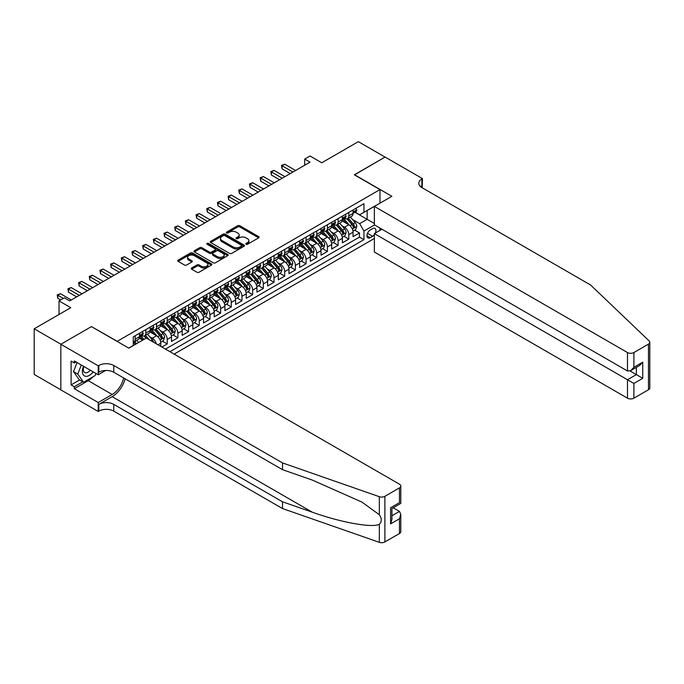 <?xml version="1.0" encoding="UTF-8"?>
<svg xmlns="http://www.w3.org/2000/svg" width="684" height="684" viewBox="0 0 684 684"><rect width="100%" height="100%" fill="white"/><g stroke="black" fill="none" stroke-linecap="round" stroke-linejoin="round"><path stroke-width="1.03" d="M246.069 244.256A1.035 0.598 0 0 0 247.54 244.256L258.68 237.827A1.479 0.855 0 0 0 259.116 237.22A1.479 0.855 0 0 0 258.68 236.621L239.81 225.72A1.479 0.855 0 0 0 237.716 225.72L226.575 232.15A1.035 0.598 0 0 0 226.267 232.577A1.035 0.598 0 0 0 226.575 233.005A1.035 0.598 0 0 0 228.037 233.005L229.482 232.167A4.745 2.736 0 0 1 236.194 232.167L237.767 233.073A4.745 2.736 0 0 1 239.152 235.014A4.745 2.736 0 0 1 237.767 236.946L236.322 237.784A1.035 0.598 0 0 0 236.023 238.203A1.035 0.598 0 0 0 236.322 238.631A1.035 0.598 0 0 0 237.793 238.631L239.229 237.801A4.745 2.736 0 0 1 245.941 237.801L247.514 238.707A4.745 2.736 0 0 1 248.899 240.64A4.745 2.736 0 0 1 247.514 242.581L246.069 243.41A1.035 0.598 0 0 0 245.77 243.837A1.035 0.598 0 0 0 246.069 244.256L246.069 243.41M191.691 267.966A1.479 0.855 0 0 0 191.255 268.573A1.479 0.855 0 0 0 191.691 269.18L196.983 272.241A1.479 0.855 0 0 0 199.078 272.241L211.45 265.093A1.479 0.855 0 0 0 211.886 264.486A1.479 0.855 0 0 0 211.45 263.887L192.58 252.986A1.479 0.855 0 0 0 190.485 252.986L178.114 260.134A1.479 0.855 0 0 0 177.678 260.741A1.479 0.855 0 0 0 178.114 261.339L184.509 265.033A1.479 0.855 0 0 0 186.604 265.033L191.896 261.981A1.479 0.855 0 0 0 192.332 261.373A1.479 0.855 0 0 0 191.896 260.766L188.724 258.937A3.967 2.291 0 0 1 187.57 257.321A3.967 2.291 0 0 1 190.015 255.2A3.967 2.291 0 0 1 194.333 255.696L206.756 262.87A3.967 2.291 0 0 1 207.919 264.486A3.967 2.291 0 0 1 205.474 266.606A3.967 2.291 0 0 1 201.147 266.11L199.078 264.913A1.479 0.855 0 0 0 196.983 264.913L191.691 267.966L191.691 269.18L196.983 266.144L196.983 264.913M91.605 326.678L117.238 341.299L379.971 189.605L354.338 174.813L385.049 157.081L358.348 141.665L321.762 162.783L310.014 156.003L304.679 159.09L310.014 162.168L69.708 300.909L64.373 297.822L59.029 300.909L59.029 314.478M91.605 326.499L60.902 344.223L34.2 328.807L70.777 307.689L59.029 300.909M229.585 253.413A1.479 0.855 0 0 0 231.688 253.413L244.051 246.274A1.479 0.855 0 0 0 244.487 245.667A1.479 0.855 0 0 0 244.051 245.06L225.181 234.167A1.479 0.855 0 0 0 223.087 234.167L210.715 241.307A1.479 0.855 0 0 0 210.279 241.914A1.479 0.855 0 0 0 210.715 242.521L229.585 253.413M207.517 244.487A1.035 0.598 0 0 1 208.569 244.633L208.569 243.393L227.755 254.474A1.479 0.855 0 0 1 228.191 255.081A1.479 0.855 0 0 1 227.755 255.679L215.383 262.827A1.479 0.855 0 0 1 213.288 262.827L194.418 251.934L199.711 248.899L199.711 247.659L194.418 250.72A1.479 0.855 0 0 0 193.982 251.327A1.479 0.855 0 0 0 194.418 251.934L194.418 250.72M199.711 248.899A1.479 0.855 0 0 1 201.806 248.899L201.806 247.659A1.479 0.855 0 0 0 199.711 247.659M201.806 247.659L209.458 252.08A1.479 0.855 0 0 0 211.553 252.08L215.067 250.053A1.479 0.855 0 0 0 215.503 249.446A1.479 0.855 0 0 0 215.067 248.848L207.098 244.248A1.035 0.598 0 0 1 206.799 243.82A1.035 0.598 0 0 1 207.44 243.265A1.035 0.598 0 0 1 208.569 243.393M60.85 389.829L34.2 374.439L34.2 328.807M161.886 347.027L167.221 343.949L162.364 341.145M160.27 330.5L162.946 332.048A6.045 3.488 60 0 1 167.221 339.444L171.496 336.981L171.496 341.478L177.9 337.785L173.043 334.98M170.949 324.336L173.633 325.883A6.045 3.488 60 0 1 177.9 333.279L182.175 330.817L182.175 335.314L188.579 331.612L183.722 328.807M181.628 318.171L184.312 319.719A6.045 3.488 60 0 1 188.579 327.114L192.854 324.652L192.854 329.149L199.266 325.447L194.401 322.643M192.307 311.998L194.991 313.546A6.045 3.488 60 0 1 199.266 320.95L203.533 318.479L203.533 322.985L209.945 319.283L205.08 316.478M202.986 305.833L205.67 307.381A6.045 3.488 60 0 1 209.945 314.785L214.212 312.314L214.212 316.82L220.624 313.118L215.768 310.314M213.673 299.669L216.349 301.216A6.045 3.488 60 0 1 220.624 308.612L224.899 306.15L224.899 310.647L231.303 306.954L226.447 304.149M224.352 293.504L227.028 295.052A6.045 3.488 60 0 1 231.303 302.448L235.578 299.985L235.578 304.483L241.982 300.789L237.126 297.976M235.031 287.34L237.716 288.887A6.045 3.488 60 0 1 241.982 296.283L246.257 293.821L246.257 298.318L252.661 294.616L247.805 291.812M245.71 281.167L248.395 282.714A6.045 3.488 60 0 1 252.661 290.119L256.936 287.648L256.936 292.154L263.34 288.451L258.484 285.647M256.389 275.002L259.074 276.55A6.045 3.488 60 0 1 263.34 283.954L267.615 281.483L267.615 285.989L274.027 282.287L269.163 279.482M267.068 268.838L269.752 270.385A6.045 3.488 60 0 1 274.027 277.789L278.294 275.319L278.294 279.824L284.706 276.122L279.841 273.318M277.747 262.673L280.431 264.221A6.045 3.488 60 0 1 284.706 271.616L288.973 269.154L288.973 273.651L295.385 269.958L290.529 267.145M288.434 256.509L291.11 258.056A6.045 3.488 60 0 1 295.385 265.452L299.66 262.989L299.66 267.487L306.064 263.785L301.208 260.98M299.113 250.335L301.789 251.892A6.045 3.488 60 0 1 306.064 259.287L310.339 256.816L310.339 261.322L316.743 257.62L311.887 254.816M309.792 244.171L312.477 245.718A6.045 3.488 60 0 1 316.743 253.123L321.018 250.652L321.018 255.158L327.422 251.456L322.566 248.651M320.471 238.006L323.156 239.554A6.045 3.488 60 0 1 327.422 246.958L331.697 244.487L331.697 248.993L338.11 245.291L333.245 242.487M331.15 231.842L333.835 233.389A6.045 3.488 60 0 1 338.11 240.785L342.376 238.323L342.376 242.82L348.789 239.126L348.789 234.621A6.045 3.488 -120 0 0 344.514 227.225L341.829 225.677M343.924 236.322L348.789 239.126M142.768 340.128L139.254 338.101M160.817 346.412L160.817 343.146A6.045 3.488 -120 0 0 156.542 335.75L149.933 331.937M156.294 343.804A6.045 3.488 60 0 0 152.267 338.212L149.591 336.665M171.496 336.981A6.045 3.488 -120 0 0 167.221 329.577L160.62 325.764M182.175 330.817A6.045 3.488 -120 0 0 177.9 323.412L171.299 319.599M192.854 324.652A6.045 3.488 -120 0 0 188.579 317.248L181.978 313.434M203.533 318.479A6.045 3.488 -120 0 0 199.266 311.083L192.657 307.27M214.212 312.314A6.045 3.488 -120 0 0 209.945 304.919L203.336 301.105M224.899 306.15A6.045 3.488 -120 0 0 220.624 298.754L214.015 294.941M235.578 299.985A6.045 3.488 -120 0 0 231.303 292.581L224.703 288.768M246.257 293.821A6.045 3.488 -120 0 0 241.982 286.416L235.382 282.603M256.936 287.648A6.045 3.488 -120 0 0 252.661 280.252L246.06 276.439M267.615 281.483A6.045 3.488 -120 0 0 263.34 274.087L256.739 270.274M278.294 275.319A6.045 3.488 -120 0 0 274.027 267.923L267.418 264.109M288.973 269.154A6.045 3.488 -120 0 0 284.706 261.75L278.097 257.936M299.66 262.989A6.045 3.488 -120 0 0 295.385 255.585L288.776 251.772M310.339 256.816A6.045 3.488 -120 0 0 306.064 249.421L299.464 245.607M321.018 250.652A6.045 3.488 -120 0 0 316.743 243.256L310.143 239.443M331.697 244.487A6.045 3.488 -120 0 0 327.422 237.091L320.822 233.278M342.376 238.323A6.045 3.488 -120 0 0 338.11 230.918L331.501 227.105M375.336 233.047A4.685 2.702 120 0 0 374.943 228.413A4.685 2.702 120 0 0 372.6 228.644L370.249 229.995A4.685 2.702 120 0 0 367.197 234.125A4.685 2.702 120 0 0 367.915 237.878A4.685 2.702 120 0 0 370.249 237.647L372.6 236.288A4.685 2.702 120 0 0 374.362 234.68M174.112 354.09L374.362 238.477M379.971 189.605L379.971 203.174M379.971 228.088L379.971 230.371M169.948 351.687L363.948 239.682L363.948 231.047L359.681 223.642L352.517 219.504M128.72 348.113L133.26 345.488L133.26 336.853L363.948 203.67L363.948 212.297L375.704 205.645M374.524 224.942L363.948 231.047M141.537 335.468L141.588 335.502A6.045 3.488 60 0 0 144.606 335.801L148.881 333.33A6.045 3.488 -120 0 0 150.138 330.569L150.138 327.114M152.216 329.303L152.267 329.337A6.045 3.488 60 0 0 155.294 329.637L159.56 327.166A6.045 3.488 -120 0 0 160.817 324.404L160.817 320.95M162.895 323.139L162.946 323.164A6.045 3.488 60 0 0 165.973 323.464L170.239 321.001A6.045 3.488 -120 0 0 171.496 318.231L171.496 314.785M173.574 316.966L173.633 317A6.045 3.488 60 0 0 176.652 317.299L180.927 314.837A6.045 3.488 -120 0 0 182.175 312.066L182.175 308.612M184.252 310.801L184.312 310.835A6.045 3.488 60 0 0 187.331 311.134L191.605 308.672A6.045 3.488 -120 0 0 192.854 305.902L192.854 302.448M194.931 304.637L194.991 304.671A6.045 3.488 60 0 0 198.009 304.97L202.284 302.499A6.045 3.488 -120 0 0 203.533 299.737L203.533 296.283M205.619 298.472L205.67 298.506A6.045 3.488 60 0 0 208.688 298.805L212.963 296.334A6.045 3.488 -120 0 0 214.212 293.573L214.212 290.119M216.298 292.307L216.349 292.333A6.045 3.488 60 0 0 219.376 292.632L223.642 290.17A6.045 3.488 -120 0 0 224.899 287.408L224.899 283.954M226.977 286.143L227.028 286.168A6.045 3.488 60 0 0 230.055 286.468L234.321 284.005A6.045 3.488 -120 0 0 235.578 281.235L235.578 277.781M237.656 279.97L237.716 280.004A6.045 3.488 60 0 0 240.734 280.303L245 277.841A6.045 3.488 -120 0 0 246.257 275.071L246.257 271.616M248.335 273.805L248.395 273.839A6.045 3.488 60 0 0 251.413 274.139L255.688 271.668A6.045 3.488 -120 0 0 256.936 268.906L256.936 265.452M259.014 267.641L259.074 267.675A6.045 3.488 60 0 0 262.092 267.974L266.367 265.503A6.045 3.488 -120 0 0 267.615 262.742L267.615 259.287M269.693 261.476L269.752 261.51A6.045 3.488 60 0 0 272.771 261.81L277.046 259.339A6.045 3.488 -120 0 0 278.294 256.577L278.294 253.123M280.38 255.312L280.431 255.337A6.045 3.488 60 0 0 283.45 255.636L287.725 253.174A6.045 3.488 -120 0 0 288.973 250.404L288.973 246.958M291.059 249.138L291.11 249.173A6.045 3.488 60 0 0 294.137 249.472L298.404 247.009A6.045 3.488 -120 0 0 299.66 244.239L299.66 240.785M301.738 242.974L301.789 243.008A6.045 3.488 60 0 0 304.816 243.307L309.082 240.836A6.045 3.488 -120 0 0 310.339 238.075L310.339 234.621M312.417 236.809L312.477 236.844A6.045 3.488 60 0 0 315.495 237.143L319.77 234.672A6.045 3.488 -120 0 0 321.018 231.91L321.018 228.456M323.096 230.645L323.156 230.679A6.045 3.488 60 0 0 326.174 230.978L330.449 228.507A6.045 3.488 -120 0 0 331.697 225.746L331.697 222.291M333.775 224.48L333.835 224.506A6.045 3.488 60 0 0 336.853 224.805L341.128 222.343A6.045 3.488 -120 0 0 342.376 219.573L342.376 216.127M165.46 349.096L359.468 237.091L359.468 232.953L353.055 236.655L353.055 232.158A6.045 3.488 -120 0 0 348.789 224.754L342.18 220.941M344.454 218.307L344.514 218.341A6.045 3.488 -120 0 0 347.532 218.641A6.045 3.488 -120 0 0 348.789 215.879L348.789 212.425M347.532 218.641L351.807 216.178A6.045 3.488 -120 0 0 353.055 213.408L353.055 209.954M135.184 335.75L135.184 339.204A6.045 3.488 60 0 1 133.927 341.966A6.045 3.488 60 0 1 133.26 342.214M133.927 341.966L138.202 339.503A6.045 3.488 -120 0 0 139.451 336.733L139.451 333.279M145.863 329.577L145.863 333.031A6.045 3.488 60 0 1 144.606 335.801M156.542 323.412L156.542 326.867A6.045 3.488 60 0 1 155.294 329.637M167.221 317.248L167.221 320.702A6.045 3.488 60 0 1 165.973 323.464M177.9 311.083L177.9 314.537A6.045 3.488 60 0 1 176.652 317.299M188.579 304.919L188.579 308.373A6.045 3.488 60 0 1 187.331 311.134M199.266 298.754L199.266 302.2A6.045 3.488 60 0 1 198.009 304.97M209.945 292.581L209.945 296.035A6.045 3.488 60 0 1 208.688 298.805M220.624 286.416L220.624 289.871A6.045 3.488 60 0 1 219.376 292.632M231.303 280.252L231.303 283.706A6.045 3.488 60 0 1 230.055 286.468M241.982 274.087L241.982 277.542A6.045 3.488 60 0 1 240.734 280.303M252.661 267.923L252.661 271.368A6.045 3.488 60 0 1 251.413 274.139M263.34 261.75L263.34 265.204A6.045 3.488 60 0 1 262.092 267.974M274.027 255.585L274.027 259.039A6.045 3.488 60 0 1 272.771 261.81M284.706 249.421L284.706 252.875A6.045 3.488 60 0 1 283.45 255.636M295.385 243.256L295.385 246.71A6.045 3.488 60 0 1 294.137 249.472M306.064 237.091L306.064 240.537A6.045 3.488 60 0 1 304.816 243.307M316.743 230.918L316.743 234.373A6.045 3.488 60 0 1 315.495 237.143M327.422 224.754L327.422 228.208A6.045 3.488 60 0 1 326.174 230.978M338.11 218.589L338.11 222.043A6.045 3.488 60 0 1 336.853 224.805M338.11 240.785L338.11 245.291M327.422 246.958L327.422 251.456M316.743 253.123L316.743 257.62M306.064 259.287L306.064 263.785M295.385 265.452L295.385 269.958M284.706 271.616L284.706 276.122M274.027 277.789L274.027 282.287M263.34 283.954L263.34 288.451M252.661 290.119L252.661 294.616M241.982 296.283L241.982 300.789M231.303 302.448L231.303 306.954M220.624 308.612L220.624 313.118M209.945 314.785L209.945 319.283M199.266 320.95L199.266 325.447M188.579 327.114L188.579 331.612M177.9 333.279L177.9 337.785M167.221 339.444L167.221 343.949M359.681 223.642L367.154 219.333L367.154 210.45L375.704 205.516M354.928 212.271L374.362 223.488M355.141 212.143L359.681 214.767L363.948 212.297M304.679 159.09L304.679 165.254M354.603 230.149L359.468 232.953M359.468 237.091L363.948 239.682M246.488 244.402L247.514 243.812A4.745 2.736 0 0 0 248.899 241.879L248.899 240.64M239.152 235.014L239.152 236.245A4.745 2.736 0 0 1 237.767 238.186L236.741 238.776M258.655 237.835L239.81 226.96A1.479 0.855 0 0 0 237.716 226.96L226.985 233.15M244.034 246.283L225.181 235.399A1.479 0.855 0 0 0 223.087 235.399L210.74 242.529M241.435 246.086A1.035 0.598 0 0 0 241.734 245.667A1.035 0.598 0 0 0 241.435 245.24L224.874 235.681A1.035 0.598 0 0 0 223.403 235.681L221.881 236.553A4.745 2.736 0 0 0 220.496 238.494A4.745 2.736 0 0 0 221.881 240.435L233.201 246.967A4.745 2.736 0 0 0 239.913 246.967L241.435 246.086L241.435 247.326A1.035 0.598 0 0 0 241.734 246.898L241.734 245.667M220.496 238.494L220.496 239.725A4.745 2.736 0 0 0 221.881 241.666L221.881 240.435M241.435 247.326L239.913 248.198A4.745 2.736 0 0 1 233.201 248.198L221.881 241.666M201.806 248.899L209.458 253.311A1.479 0.855 0 0 0 211.553 253.311L215.067 251.284A1.479 0.855 0 0 0 215.503 250.686L215.503 249.446M208.569 244.633L227.729 255.696M217.401 256.662A3.967 2.291 0 0 0 221.719 257.167A3.967 2.291 0 0 0 224.172 255.047A3.967 2.291 0 0 0 223.01 253.431L218.632 250.9A1.479 0.855 0 0 0 216.537 250.9L213.023 252.926A1.479 0.855 0 0 0 212.587 253.533A1.479 0.855 0 0 0 213.023 254.14L217.401 256.662L217.401 257.902A3.967 2.291 0 0 0 221.719 258.398A3.967 2.291 0 0 0 224.172 256.278L224.172 255.047M212.587 253.533L212.587 254.764A1.479 0.855 0 0 0 213.023 255.371L213.023 254.14M217.401 257.902L213.023 255.371M207.919 264.486L207.919 265.725A3.967 2.291 0 0 1 205.474 267.837A3.967 2.291 0 0 1 201.147 267.341L199.078 266.144A1.479 0.855 0 0 0 196.983 266.144M187.57 257.321L187.57 258.552A3.967 2.291 0 0 0 188.724 260.168L188.724 258.937M191.879 261.989L188.724 260.168M211.45 263.887L211.45 265.093L192.58 254.226A1.479 0.855 0 0 0 190.485 254.226L178.131 261.356M352.97 231.098L355.731 229.508L356.791 226.421A4.001 2.308 -120 0 0 355.235 222.659L350.353 217.016M349.379 225.147L343.804 218.692M346.207 223.266L342.966 219.521A9.593 5.54 -120 0 0 342.675 219.188M346.993 218.863L351.927 224.574A4.001 2.308 60 0 1 353.354 227.327C353.953 228.14 354.38 227.892 354.637 226.592A4.001 2.308 -120 0 0 353.209 223.83L348.327 218.187M347.284 218.769L352.585 224.908A2.035 1.18 60 0 1 353.098 225.703L354.637 226.592M353.354 227.327L353.645 227.806M355.885 208.321L356.791 209.894A4.001 2.308 60 0 1 355.971 211.664L353.936 212.835A4.001 2.308 -120 0 0 354.637 211.912L354.551 211.561M292.932 172.035L282.09 165.776L284.758 164.237L295.599 170.496M353.192 213.023L353.209 213.023A4.001 2.308 -120 0 0 353.936 212.835M354.115 211.621L354.637 211.912L353.354 212.656A4.001 2.308 60 0 1 353.055 213.228M290.255 173.574L282.09 168.862L282.09 165.776L281.5 165.434L284.758 164.237M282.09 168.862L281.5 165.434M83.534 366.299A9.815 5.669 120 0 0 85.842 376.354A9.815 5.669 120 0 0 93.161 371.857M83.867 366.487A6.72 3.882 120 0 0 84.688 372.498A6.72 3.882 120 0 0 85.671 372.806A6.72 3.882 120 0 0 90.305 370.206M95.914 373.447L95.076 375.61L83.542 382.271L79.276 379.8L73.504 371.6L77.027 362.537M83.542 382.271L77.779 374.071L81.293 364.999M73.504 371.6L77.779 374.071M381.946 229.226L374.362 233.603L374.362 252.045L627.484 398.182L627.484 379.74L636.351 374.627L636.351 367.402M374.362 233.603L633.897 383.442L633.897 398.182L648.475 389.76L648.475 344.129A4.531 2.616 0 0 0 649.8 342.282A4.531 2.616 0 0 0 649.15 340.931L590.643 285.031L421.891 187.604A10.576 6.105 180 0 1 418.796 183.286A10.576 6.105 180 0 1 421.891 178.969L422.481 178.635L385.101 157.055L354.5 174.899M354.5 174.719L391.881 196.299L374.362 206.414L627.484 352.551A4.531 2.616 0 0 0 633.897 352.551L648.475 344.129M422.481 178.635L422.156 187.758M374.362 206.414L374.362 224.848L627.484 370.984L627.484 352.551M649.8 342.282L649.8 387.913A4.531 2.616 180 0 1 648.475 389.76M633.897 398.182A4.531 2.616 180 0 1 627.484 398.182M420.557 186.664A10.576 6.105 180 0 1 421.891 185.723L421.891 178.969M630.049 370.984L642.755 378.32L633.897 383.442M633.897 352.551L633.897 367.291L630.691 370.668L627.484 370.984M633.897 367.291L642.755 362.169L639.557 365.555L630.691 370.668M399.465 533.529L399.465 518.788L400.79 514.325L400.79 531.673A4.531 2.616 180 0 1 399.465 533.529L384.887 541.942A4.531 2.616 180 0 1 379.338 542.335L282.518 508.554L282.518 501.799L113.766 404.381A10.576 6.105 -0 0 0 98.812 404.381L112.167 396.669A19.674 11.354 120 0 0 125.163 378.833M282.518 501.799L312.203 512.162C340.581 522.388 372.284 528.116 379.338 524.286C381.911 521.653 381.911 518.472 379.338 514.744L361.921 502.082L312.203 480.031L282.518 469.677L113.766 372.25A10.576 6.105 -0 0 0 98.812 372.25L98.812 365.495L98.231 365.837L60.85 344.257L91.442 326.593L128.823 348.173L146.342 338.058L399.465 484.195A4.531 2.616 -0 0 1 400.79 486.05A4.531 2.616 -0 0 1 399.465 487.897L384.887 496.31L384.887 541.942M282.518 508.554L113.766 411.127A10.576 6.105 -0 0 0 98.812 411.127L98.231 411.469L60.85 389.889L60.85 344.257M282.518 469.677L282.518 462.923L113.766 365.495A10.576 6.105 -0 0 0 98.812 365.495M379.338 514.744L379.338 496.704L282.518 462.923M92.947 376.841A16.989 9.807 -60 0 1 88.245 380.672L74.308 388.717L74.308 386.742L82.798 381.834M76.01 361.956L74.308 362.939L71.102 361.092L71.102 384.895L74.308 386.742M74.308 362.939L74.308 360.964L98.231 374.781L98.231 365.837M98.231 411.469L98.231 402.525L112.167 394.48A16.989 9.807 120 0 0 123.667 377.97M74.308 388.717L98.231 402.525M393.206 507.776L399.465 511.393L400.79 514.325M105.687 370.471L98.231 374.781M379.338 496.704A4.531 2.616 -0 0 0 384.887 496.31M71.102 384.895L79.592 379.988M399.465 518.788L390.598 523.91L391.923 519.438L391.923 508.52L400.79 503.398L400.79 486.05M390.598 523.91L390.598 507.75C392.325 508.751 392.325 508.751 390.598 507.75L399.465 502.637C401.192 503.629 401.192 503.629 399.465 502.637L399.465 487.897M342.291 237.262L345.044 235.672L346.113 232.586A4.001 2.308 -120 0 0 344.556 228.832L339.674 223.181M338.7 231.312L333.125 224.856M335.528 229.431L332.287 225.686A9.593 5.54 -120 0 0 331.988 225.352M336.314 225.027L341.248 230.739A4.001 2.308 60 0 1 342.675 233.501C343.274 234.304 343.701 234.056 343.958 232.757A4.001 2.308 -120 0 0 342.53 230.004L337.648 224.352M336.596 224.933L341.906 231.072A2.035 1.18 60 0 1 342.419 231.867L343.958 232.757M342.675 233.501L342.966 233.971M331.612 243.427L334.365 241.837L335.434 238.75A4.001 2.308 -120 0 0 333.877 234.997L328.995 229.345M328.021 237.476L322.438 231.021M324.849 235.595L321.608 231.85A9.593 5.54 -120 0 0 321.309 231.517M325.627 231.192L330.569 236.903A4.001 2.308 60 0 1 331.997 239.665C332.595 240.469 333.022 240.221 333.27 238.921A4.001 2.308 -120 0 0 331.851 236.168L326.969 230.517M325.917 231.098L331.227 237.237A2.035 1.18 60 0 1 331.74 238.041L333.27 238.921M331.997 239.665L332.287 240.135M320.924 249.6L323.686 248.001L324.755 244.923A4.001 2.308 -120 0 0 323.199 241.161L318.317 235.51M317.342 243.649L311.759 237.186M314.161 241.768L310.929 238.015A9.593 5.54 -120 0 0 310.63 237.681M314.948 237.357L319.881 243.077A4.001 2.308 60 0 1 321.309 245.83C321.916 246.633 322.344 246.385 322.591 245.086A4.001 2.308 -120 0 0 321.164 242.333L316.29 236.681M315.238 237.262L320.539 243.401A2.035 1.18 60 0 1 321.061 244.205L322.591 245.086M321.309 245.83L321.6 246.308M310.245 255.765L313.007 254.166L314.076 251.088A4.001 2.308 -120 0 0 312.52 247.326L307.638 241.674M306.654 249.814L301.08 243.35M303.482 247.933L300.25 244.179A9.593 5.54 -120 0 0 299.951 243.846M304.269 243.521L309.202 249.241A4.001 2.308 60 0 1 310.63 251.994C311.237 252.798 311.665 252.558 311.913 251.259A4.001 2.308 -120 0 0 310.485 248.497L305.611 242.846M304.56 243.427L309.861 249.574A2.035 1.18 60 0 1 310.374 250.37L311.913 251.259M310.63 251.994L310.921 252.473M345.206 214.485L346.113 216.058A4.001 2.308 60 0 1 345.283 217.828L343.257 219A4.001 2.308 -120 0 0 343.958 218.085L343.872 217.726M282.244 178.199L271.411 171.94L274.079 170.401L284.92 176.66M342.513 219.188L342.53 219.188A4.001 2.308 -120 0 0 343.257 219M343.436 217.786L343.958 218.085L342.675 218.82A4.001 2.308 60 0 1 342.376 219.393M279.576 179.747L271.411 175.027L271.411 171.94L270.821 171.607L274.079 170.401M271.411 175.027L270.821 171.607M334.527 220.658L335.434 222.232A4.001 2.308 60 0 1 334.604 224.001L332.578 225.173A4.001 2.308 -120 0 0 333.27 224.249L333.193 223.89M271.565 184.364L260.724 178.105L263.4 176.566L274.241 182.825M331.834 225.361L331.851 225.361A4.001 2.308 -120 0 0 332.578 225.173M332.757 223.95L333.27 224.249L331.997 224.985A4.001 2.308 60 0 1 331.697 225.558M268.897 185.911L260.724 181.192L260.724 178.105L260.142 177.772L263.4 176.566M260.724 181.192L260.142 177.772M323.848 226.823L324.755 228.396A4.001 2.308 60 0 1 323.925 230.166L321.899 231.337A4.001 2.308 -120 0 0 322.591 230.414L322.506 230.063M260.886 190.537L250.045 184.278L252.721 182.731L263.554 188.989M321.155 231.525L321.164 231.525A4.001 2.308 -120 0 0 321.899 231.337M322.078 230.115L322.591 230.414L321.309 231.158A4.001 2.308 60 0 1 321.018 231.722M258.219 192.076L250.045 187.356L250.045 184.278L249.463 183.936L252.721 182.731M250.045 187.356L249.463 183.936M313.169 232.987L314.076 234.561A4.001 2.308 60 0 1 313.246 236.331L311.22 237.502A4.001 2.308 -120 0 0 311.913 236.578L311.827 236.228M250.207 196.701L239.366 190.443L242.033 188.904L252.875 195.162M310.468 237.69L310.485 237.69A4.001 2.308 -120 0 0 311.22 237.502M311.4 236.279L311.913 236.578L310.63 237.322A4.001 2.308 60 0 1 310.339 237.887M247.54 198.24L239.366 193.521L239.366 190.443L238.776 190.101L242.033 188.904M239.366 193.521L238.776 190.101M299.566 261.929L302.328 260.339L303.397 257.252A4.001 2.308 -120 0 0 301.832 253.49L296.959 247.847M295.975 255.978L290.401 249.523M292.803 254.097L289.571 250.353A9.593 5.54 -120 0 0 289.272 250.019M293.59 249.694L298.523 255.406A4.001 2.308 60 0 1 299.951 258.159C300.55 258.971 300.977 258.723 301.234 257.423A4.001 2.308 -120 0 0 299.806 254.662L294.924 249.019M293.881 249.6L299.182 255.739A2.035 1.18 60 0 1 299.695 256.534L301.234 257.423M299.951 258.159L300.242 258.637M302.49 239.152L303.397 240.725A4.001 2.308 60 0 1 302.567 242.495L300.532 243.666A4.001 2.308 -120 0 0 301.234 242.743L301.148 242.392M239.528 202.866L228.687 196.607L231.354 195.068L242.196 201.327M299.789 243.855L299.806 243.855A4.001 2.308 -120 0 0 300.532 243.666M300.721 242.452L301.234 242.743L299.951 243.487A4.001 2.308 60 0 1 299.66 244.06M236.861 204.405L228.687 199.694L228.687 196.607L228.097 196.265L231.354 195.068M228.687 199.694L228.097 196.265M288.887 268.094L291.649 266.503L292.718 263.417A4.001 2.308 -120 0 0 291.153 259.663L286.28 254.012M285.296 262.143L279.722 255.688M282.124 260.262L278.884 256.517A9.593 5.54 -120 0 0 278.593 256.184M282.911 255.859L287.844 261.57A4.001 2.308 60 0 1 289.272 264.332C289.871 265.136 290.298 264.888 290.555 263.588A4.001 2.308 -120 0 0 289.127 260.835L284.245 255.183M283.202 255.765L288.503 261.904A2.035 1.18 60 0 1 289.016 262.699L290.555 263.588M289.272 264.332L289.563 264.802M291.803 245.317L292.718 246.89A4.001 2.308 60 0 1 291.888 248.66L289.854 249.831A4.001 2.308 -120 0 0 290.555 248.916L290.469 248.557M228.849 209.03L218.008 202.772L220.676 201.233L231.517 207.491M289.11 250.019L289.127 250.019A4.001 2.308 -120 0 0 289.854 249.831M290.033 248.617L290.555 248.916L289.272 249.651A4.001 2.308 60 0 1 288.973 250.224M226.173 210.578L218.008 205.858L218.008 202.772L217.418 202.438L220.676 201.233M218.008 205.858L217.418 202.438M278.208 274.258L280.97 272.668L282.03 269.582A4.001 2.308 -120 0 0 280.474 265.828L275.592 260.176M274.617 268.308L269.043 261.852M271.445 266.427L268.205 262.682A9.593 5.54 -120 0 0 267.906 262.348M272.232 262.023L277.165 267.735A4.001 2.308 60 0 1 278.593 270.496C279.192 271.3 279.619 271.052 279.876 269.752A4.001 2.308 -120 0 0 278.448 266.999L273.566 261.348M272.523 261.929L277.824 268.068A2.035 1.18 60 0 1 278.337 268.863L279.876 269.752M278.593 270.496L278.884 270.967M281.124 251.49L282.03 253.054A4.001 2.308 60 0 1 281.209 254.833L279.175 256.004A4.001 2.308 -120 0 0 279.876 255.081L279.79 254.722M218.17 215.195L207.329 208.936L209.997 207.397L220.838 213.656M278.431 256.192L278.448 256.192A4.001 2.308 -120 0 0 279.175 256.004M279.354 254.781L279.876 255.081L278.593 255.816A4.001 2.308 60 0 1 278.294 256.389M215.494 216.743L207.329 212.023L207.329 208.936L206.739 208.603L209.997 207.397M207.329 212.023L206.739 208.603M267.529 280.423L270.283 278.833L271.351 275.746A4.001 2.308 -120 0 0 269.795 271.993L264.913 266.341M263.938 274.472L258.364 268.017M260.766 272.6L257.526 268.846A9.593 5.54 -120 0 0 257.227 268.513M261.544 268.188L266.486 273.899A4.001 2.308 60 0 1 267.914 276.661C268.513 277.465 268.94 277.217 269.197 275.917A4.001 2.308 -120 0 0 267.769 273.164L262.887 267.512M261.835 268.094L267.145 274.233A2.035 1.18 60 0 1 267.658 275.036L269.197 275.917M267.914 276.661L268.205 277.131M270.445 257.654L271.351 259.227A4.001 2.308 60 0 1 270.522 260.997L268.496 262.169A4.001 2.308 -120 0 0 269.197 261.245L269.111 260.886M207.483 221.368L196.65 215.109L199.318 213.562L210.159 219.821M267.752 262.357L267.769 262.357A4.001 2.308 -120 0 0 268.496 262.169M268.675 260.946L269.197 261.245L267.914 261.989A4.001 2.308 60 0 1 267.615 262.553M204.815 222.907L196.65 218.187L196.65 215.109L196.06 214.767L199.318 213.562M196.65 218.187L196.06 214.767M256.842 286.596L259.604 284.997L260.672 281.919A4.001 2.308 -120 0 0 259.116 278.157L254.234 272.506M253.26 280.645L247.676 274.181M250.088 278.764L246.847 275.011A9.593 5.54 -120 0 0 246.548 274.677M250.866 274.352L255.807 280.072A4.001 2.308 60 0 1 257.235 282.825C257.834 283.629 258.261 283.381 258.509 282.09A4.001 2.308 -120 0 0 257.081 279.328L252.208 273.677M251.156 274.258L256.466 280.406A2.035 1.18 60 0 1 256.979 281.201L258.509 282.09M257.235 282.825L257.526 283.304M259.766 263.819L260.672 265.392A4.001 2.308 60 0 1 259.843 267.162L257.817 268.333A4.001 2.308 -120 0 0 258.509 267.41L258.432 267.059M196.804 227.533L185.963 221.274L188.639 219.726L199.48 225.985M257.073 268.521L257.081 268.521A4.001 2.308 -120 0 0 257.817 268.333M257.996 267.111L258.509 267.41L257.235 268.154A4.001 2.308 60 0 1 256.936 268.718M194.136 229.072L185.963 224.352L185.963 221.274L185.381 220.932L188.639 219.726M185.963 224.352L185.381 220.932M246.163 292.761L248.925 291.162L249.993 288.084A4.001 2.308 -120 0 0 248.437 284.322L243.555 278.679M242.581 286.81L236.997 280.354M239.4 284.929L236.168 281.184A9.593 5.54 -120 0 0 235.869 280.85M240.187 280.526L245.12 286.237A4.001 2.308 60 0 1 246.548 288.99C247.155 289.802 247.582 289.554 247.83 288.255A4.001 2.308 -120 0 0 246.402 285.493L241.529 279.85M240.477 280.431L245.778 286.57A2.035 1.18 60 0 1 246.3 287.365L247.83 288.255M246.548 288.99L246.838 289.469M249.087 269.983L249.993 271.557A4.001 2.308 60 0 1 249.164 273.326L247.138 274.498A4.001 2.308 -120 0 0 247.83 273.574L247.745 273.224M186.125 233.697L175.284 227.439L177.96 225.9L188.793 232.158M246.385 274.686L246.402 274.686A4.001 2.308 -120 0 0 247.138 274.498M247.317 273.275L247.83 273.574L246.548 274.318A4.001 2.308 60 0 1 246.257 274.891M183.457 235.236L175.284 230.525L175.284 227.439L174.702 227.097L177.96 225.9M175.284 230.525L174.702 227.097M235.484 298.925L238.246 297.335L239.314 294.248A4.001 2.308 -120 0 0 237.758 290.486L232.876 284.843M231.893 292.974L226.318 286.519M228.721 291.093L225.489 287.348A9.593 5.54 -120 0 0 225.19 287.015M229.508 286.69L234.441 292.401A4.001 2.308 60 0 1 235.869 295.163C236.476 295.967 236.903 295.719 237.151 294.419A4.001 2.308 -120 0 0 235.723 291.666L230.841 286.015M229.798 286.596L235.099 292.735A2.035 1.18 60 0 1 235.612 293.53L237.151 294.419M235.869 295.163L236.16 295.633M238.408 276.148L239.314 277.721A4.001 2.308 60 0 1 238.485 279.491L236.459 280.662A4.001 2.308 -120 0 0 237.151 279.747L237.066 279.388M175.446 239.862L164.605 233.603L167.272 232.064L178.114 238.323M235.706 280.85L235.723 280.85A4.001 2.308 -120 0 0 236.459 280.662M236.638 279.448L237.151 279.747L235.869 280.483A4.001 2.308 60 0 1 235.578 281.056M172.778 241.401L164.605 236.69L164.605 233.603L164.015 233.261L167.272 232.064M164.605 236.69L164.015 233.261M224.805 305.09L227.567 303.499L228.636 300.413A4.001 2.308 -120 0 0 227.071 296.659L222.197 291.008M221.214 299.139L215.64 292.684M218.042 297.258L214.81 293.513A9.593 5.54 -120 0 0 214.511 293.179M218.829 292.855L223.762 298.566A4.001 2.308 60 0 1 225.19 301.328C225.788 302.131 226.216 301.883 226.472 300.584A4.001 2.308 -120 0 0 225.045 297.831L220.162 292.179M219.119 292.761L224.42 298.899A2.035 1.18 60 0 1 224.933 299.695L226.472 300.584M225.19 301.328L225.481 301.798M227.729 282.321L228.636 283.886A4.001 2.308 60 0 1 227.806 285.664L225.771 286.835A4.001 2.308 -120 0 0 226.472 285.912L226.387 285.553M164.767 246.026L153.926 239.768L156.593 238.229L167.435 244.487M225.027 287.024L225.045 287.024A4.001 2.308 -120 0 0 225.771 286.835M225.959 285.613L226.472 285.912L225.19 286.647A4.001 2.308 60 0 1 224.899 287.22M162.099 247.574L153.926 242.854L153.926 239.768L153.336 239.434L156.593 238.229M153.926 242.854L153.336 239.434M214.126 311.254L216.888 309.664L217.957 306.577A4.001 2.308 -120 0 0 216.392 302.824L211.518 297.172M210.535 305.303L204.961 298.848M207.363 303.422L204.123 299.678A9.593 5.54 -120 0 0 203.832 299.344M208.15 299.019L213.083 304.731A4.001 2.308 60 0 1 214.511 307.492C215.109 308.296 215.537 308.048 215.793 306.748A4.001 2.308 -120 0 0 214.366 303.995L209.484 298.344M208.44 298.925L213.741 305.064A2.035 1.18 60 0 1 214.254 305.868L215.793 306.748M214.511 307.492L214.802 307.962M217.042 288.486L217.957 290.059A4.001 2.308 60 0 1 217.127 291.829L215.092 293A4.001 2.308 -120 0 0 215.793 292.077L215.708 291.717M154.088 252.199L143.247 245.941L145.914 244.393L156.756 250.652M214.348 293.188L214.366 293.188A4.001 2.308 -120 0 0 215.092 293M215.272 291.777L215.793 292.077L214.511 292.812A4.001 2.308 60 0 1 214.212 293.385M151.412 253.738L143.247 249.019L143.247 245.941L142.657 245.599L145.914 244.393M143.247 249.019L142.657 245.599M203.447 317.427L206.209 315.828L207.269 312.75A4.001 2.308 -120 0 0 205.713 308.988L200.831 303.337M199.856 311.476L194.282 305.013M196.684 309.596L193.444 305.842A9.593 5.54 -120 0 0 193.144 305.509M197.471 305.184L202.404 310.904A4.001 2.308 60 0 1 203.832 313.657C204.43 314.46 204.858 314.212 205.114 312.921A4.001 2.308 -120 0 0 203.687 310.16L198.805 304.508M197.762 305.09L203.062 311.237A2.035 1.18 60 0 1 203.575 312.032L205.114 312.921M203.832 313.657L204.123 314.136M206.363 294.65L207.269 296.223A4.001 2.308 60 0 1 206.44 297.993L204.413 299.164A4.001 2.308 -120 0 0 205.114 298.241L205.029 297.891M143.409 258.364L132.568 252.105L135.235 250.558L146.077 256.816M203.67 299.353L203.687 299.353A4.001 2.308 -120 0 0 204.413 299.164M204.593 297.942L205.114 298.241L203.832 298.985A4.001 2.308 60 0 1 203.533 299.549M140.733 259.903L132.568 255.183L132.568 252.105L131.978 251.763L135.235 250.558M132.568 255.183L131.978 251.763M192.768 323.592L195.521 321.993L196.59 318.915A4.001 2.308 -120 0 0 195.034 315.153L190.152 309.501M189.177 317.641L183.603 311.186M186.005 315.76L182.765 312.015A9.593 5.54 -120 0 0 182.466 311.673M186.783 311.348L191.725 317.068A4.001 2.308 60 0 1 193.153 319.821C193.752 320.625 194.179 320.386 194.436 319.086A4.001 2.308 -120 0 0 193.008 316.324L188.126 310.673M187.074 311.263L192.384 317.402A2.035 1.18 60 0 1 192.897 318.197L194.436 319.086M193.153 319.821L193.444 320.3M195.684 300.815L196.59 302.388A4.001 2.308 60 0 1 195.761 304.158L193.734 305.329A4.001 2.308 -120 0 0 194.436 304.406L194.35 304.055M132.722 264.528L121.889 258.27L124.556 256.731L135.398 262.989M192.991 305.517L193.008 305.517A4.001 2.308 -120 0 0 193.734 305.329M193.914 304.106L194.436 304.406L193.153 305.149A4.001 2.308 60 0 1 192.854 305.714M130.054 266.067L121.889 261.356L121.889 258.27L121.299 257.928L124.556 256.731M121.889 261.356L121.299 257.928M182.081 329.756L184.842 328.166L185.911 325.08A4.001 2.308 -120 0 0 184.355 321.318L179.473 315.675M178.498 323.806L172.915 317.35M175.326 321.925L172.086 318.18A9.593 5.54 -120 0 0 171.787 317.846M176.104 317.521L181.046 323.233A4.001 2.308 60 0 1 182.466 325.986C183.073 326.798 183.5 326.55 183.748 325.251A4.001 2.308 -120 0 0 182.32 322.489L177.447 316.846M176.395 317.427L181.705 323.566A2.035 1.18 60 0 1 182.218 324.361L183.748 325.251M182.466 325.986L182.765 326.465M185.005 306.979L185.911 308.552A4.001 2.308 60 0 1 185.082 310.322L183.055 311.494A4.001 2.308 -120 0 0 183.748 310.579L183.671 310.22M122.043 270.693L111.201 264.434L113.877 262.895L124.719 269.154M182.312 311.682L182.32 311.682A4.001 2.308 -120 0 0 183.055 311.494M183.235 310.279L183.748 310.579L182.466 311.314A4.001 2.308 60 0 1 182.175 311.887M119.375 272.232L111.201 267.521L111.201 264.434L110.62 264.092L113.877 262.895M111.201 267.521L110.62 264.092M171.402 335.921L174.163 334.331L175.232 331.244A4.001 2.308 -120 0 0 173.676 327.491L168.794 321.839M167.819 329.97L162.236 323.515M164.639 328.089L161.407 324.344A9.593 5.54 -120 0 0 161.108 324.011M165.425 323.686L170.359 329.397A4.001 2.308 60 0 1 171.787 332.159C172.394 332.963 172.821 332.715 173.069 331.415A4.001 2.308 -120 0 0 171.641 328.662L166.768 323.01M165.716 323.592L171.017 329.731A2.035 1.18 60 0 1 171.53 330.526L173.069 331.415M171.787 332.159L172.077 332.629M174.326 313.144L175.232 314.717A4.001 2.308 60 0 1 174.403 316.487L172.377 317.667A4.001 2.308 -120 0 0 173.069 316.743L172.984 316.384M111.364 276.858L100.522 270.599L103.19 269.06L114.031 275.319M171.624 317.846L171.641 317.846A4.001 2.308 -120 0 0 172.377 317.667M172.556 316.444L173.069 316.743L171.787 317.479A4.001 2.308 60 0 1 171.496 318.051M108.696 278.405L100.522 273.685L100.522 270.599L99.941 270.266L103.19 269.06M100.522 273.685L99.941 270.266M160.723 342.086L163.485 340.495L164.553 337.409A4.001 2.308 -120 0 0 162.997 333.655L158.115 328.004M157.132 336.135L151.557 329.679M153.96 334.254L150.728 330.509A9.593 5.54 -120 0 0 150.429 330.175M154.746 329.85L159.68 335.562A4.001 2.308 60 0 1 161.108 338.323C161.715 339.127 162.134 338.879 162.39 337.58A4.001 2.308 -120 0 0 160.962 334.827L156.08 329.175M155.037 329.756L160.338 335.895A2.035 1.18 60 0 1 160.851 336.699L162.39 337.58M161.108 338.323L161.398 338.794M163.647 319.317L164.553 320.89A4.001 2.308 60 0 1 163.724 322.66L161.698 323.831A4.001 2.308 -120 0 0 162.39 322.908L162.305 322.549M100.685 283.022L89.843 276.763L92.511 275.224L103.352 281.483M160.945 324.019L160.962 324.019A4.001 2.308 -120 0 0 161.698 323.831M161.877 322.609L162.39 322.908L161.108 323.643A4.001 2.308 60 0 1 160.817 324.216M98.017 284.57L89.843 279.85L89.843 276.763L89.253 276.43L92.511 275.224M89.843 279.85L89.253 276.43M153.661 342.282A4.001 2.308 -120 0 0 152.31 339.82L147.436 334.168M143.973 339.426L140.878 335.844M142.939 340.025L140.04 336.673A9.593 5.54 -120 0 0 139.75 336.34M149.155 339.683L145.401 335.34M144.358 335.921L146.248 338.11M144.067 336.015L146 338.255M152.968 325.481L153.874 327.055A4.001 2.308 60 0 1 153.045 328.824L151.01 329.996A4.001 2.308 -120 0 0 151.711 329.072L151.626 328.722M90.006 289.195L79.164 282.937L81.832 281.389L92.673 287.648M150.266 330.184L150.283 330.184A4.001 2.308 -120 0 0 151.01 329.996M151.19 328.773L151.711 329.072L150.429 329.816A4.001 2.308 60 0 1 150.138 330.381M87.33 290.734L79.164 286.015L79.164 282.937L78.575 282.595L81.832 281.389M79.164 286.015L78.575 282.595M138.63 342.513L136.749 340.333M136.603 343.684L134.722 341.504M133.679 342.086L135.569 344.283M133.389 342.18L135.321 344.42M142.281 331.646L143.187 333.219A4.001 2.308 60 0 1 142.366 334.989L140.331 336.16A4.001 2.308 -120 0 0 141.032 335.237L140.947 334.886M79.327 295.36L68.485 289.101L71.153 287.562L81.995 293.821M139.587 336.348L139.604 336.348A4.001 2.308 -120 0 0 140.331 336.16M140.511 334.938L141.032 335.237L139.75 335.981A4.001 2.308 60 0 1 139.451 336.545M76.651 296.899L68.485 292.179L68.485 289.101L67.896 288.759L71.153 287.562M68.485 292.179L67.896 288.759M63.304 298.438L57.807 295.266L60.474 293.727L71.316 299.985M60.637 299.985L57.807 298.352L57.807 295.266L57.217 294.924L60.474 293.727M57.807 298.352L57.217 294.924M152.267 338.212L156.542 335.75M162.946 332.048L167.221 329.577M173.633 325.883L177.9 323.412M184.312 319.719L188.579 317.248M194.991 313.546L199.266 311.083M205.67 307.381L209.945 304.919M216.349 301.216L220.624 298.754M227.028 295.052L231.303 292.581M237.716 288.887L241.982 286.416M248.395 282.714L252.661 280.252M259.074 276.55L263.34 274.087M269.752 270.385L274.027 267.923M280.431 264.221L284.706 261.75M291.11 258.056L295.385 255.585M301.789 251.892L306.064 249.421M312.477 245.718L316.743 243.256M323.156 239.554L327.422 237.091M333.835 233.389L338.11 230.918M344.514 227.225L348.789 224.754M348.789 215.879L353.055 213.408M135.184 339.204L139.451 336.733M145.863 333.031L150.138 330.569M156.542 326.867L160.817 324.404M167.221 320.702L171.496 318.231M177.9 314.537L182.175 312.066M188.579 308.373L192.854 305.902M199.266 302.2L203.533 299.737M209.945 296.035L214.212 293.573M220.624 289.871L224.899 287.408M231.303 283.706L235.578 281.235M241.982 277.542L246.257 275.071M252.661 271.368L256.936 268.906M263.34 265.204L267.615 262.742M274.027 259.039L278.294 256.577M284.706 252.875L288.973 250.404M295.385 246.71L299.66 244.239M306.064 240.537L310.339 238.075M316.743 234.373L321.018 231.91M327.422 228.208L331.697 225.746M338.11 222.043L342.376 219.573M348.789 234.621L353.055 232.158M157.987 344.779L160.817 343.146M367.479 233.329L372.6 236.288M366.94 235.732L370.249 237.647M247.514 243.812L247.514 242.581M236.322 238.631L236.322 237.784M237.767 238.186L237.767 236.946M226.575 233.005L226.575 232.15M237.716 226.96L237.716 225.72M239.81 226.96L239.81 225.72M258.68 237.827L258.68 236.621M210.715 242.521L210.715 241.307M223.087 235.399L223.087 234.167M225.181 235.399L225.181 234.167M244.051 246.274L244.051 245.06M233.201 248.198L233.201 246.967M239.913 248.198L239.913 246.967M209.458 253.311L209.458 252.08M211.553 253.311L211.553 252.08M215.067 251.284L215.067 250.053M227.755 255.679L227.755 254.474M199.078 266.144L199.078 264.913M201.147 267.341L201.147 266.11M191.896 261.981L191.896 260.766M178.114 261.339L178.114 260.134M190.485 254.226L190.485 252.986M192.58 254.226L192.58 252.986M352.354 229.046L356.766 226.498M353.209 223.83L355.235 222.659M350.02 225.677L351.927 224.574M356.766 209.851L353.055 211.989M642.755 362.169L642.755 378.32M312.203 512.162L112.167 396.669M113.766 372.25L113.766 365.495M113.766 404.381L113.766 411.127M379.338 542.335L379.338 524.286M98.812 404.381L98.812 411.127M88.245 380.672L112.167 394.48M391.923 515.745L399.465 511.393M341.675 235.211L346.087 232.663M342.53 230.004L344.556 228.832M339.341 231.842L341.248 230.739M330.996 241.375L335.408 238.827M331.851 236.168L333.877 234.997M328.653 238.006L330.569 236.903M320.317 247.54L324.729 245M321.164 242.333L323.199 241.161M317.974 244.171L319.881 243.077M309.638 253.713L314.05 251.165M310.485 248.497L312.52 247.326M307.296 250.344L309.202 249.241M346.087 216.016L342.376 218.162M335.408 222.18L331.697 224.326M324.729 228.345L321.018 230.491M314.05 234.518L310.339 236.655M298.959 259.877L303.371 257.329M299.806 254.662L301.832 253.49M296.617 256.509L298.523 255.406M303.371 240.683L299.66 242.82M288.28 266.042L292.692 263.494M289.127 260.835L291.153 259.663M285.938 262.673L287.844 261.57M292.692 246.847L288.973 248.993M277.593 272.206L282.005 269.658M278.448 266.999L280.474 265.828M275.259 268.838L277.165 267.735M282.005 253.012L278.294 255.158M266.914 278.371L271.326 275.832M267.769 273.164L269.795 271.993M264.571 275.002L266.486 273.899M271.326 259.176L267.615 261.322M256.235 284.544L260.647 281.996M257.081 279.328L259.116 278.157M253.892 281.175L255.807 280.072M260.647 265.341L256.936 267.487M245.556 290.709L249.968 288.161M246.402 285.493L248.437 284.322M243.213 287.34L245.12 286.237M249.968 271.514L246.257 273.651M234.877 296.873L239.289 294.325M235.723 291.666L237.758 290.486M232.534 293.504L234.441 292.401M239.289 277.678L235.578 279.816M224.198 303.038L228.61 300.49M225.045 297.831L227.071 296.659M221.855 299.669L223.762 298.566M228.61 283.843L224.899 285.989M213.511 309.202L217.922 306.654M214.366 303.995L216.392 302.824M211.176 305.833L213.083 304.731M217.922 290.007L214.212 292.154M202.832 315.375L207.243 312.827M203.687 310.16L205.713 308.988M200.498 312.007L202.404 310.904M207.243 296.172L203.533 298.318M192.153 321.54L196.565 318.992M193.008 316.324L195.034 315.153M189.81 318.171L191.725 317.068M196.565 302.345L192.854 304.483M181.474 327.704L185.886 325.156M182.32 322.489L184.355 321.318M179.131 324.336L181.046 323.233M185.886 308.51L182.175 310.647M170.795 333.869L175.207 331.321M171.641 328.662L173.676 327.491M168.452 330.5L170.359 329.397M175.207 314.674L171.496 316.82M160.116 340.034L164.528 337.486M160.962 334.827L162.997 333.655M157.773 336.665L159.68 335.562M164.528 320.839L160.817 322.985M150.856 340.666L152.31 339.82M153.849 327.003L150.138 329.149M143.161 333.176L139.451 335.314"/></g></svg>
